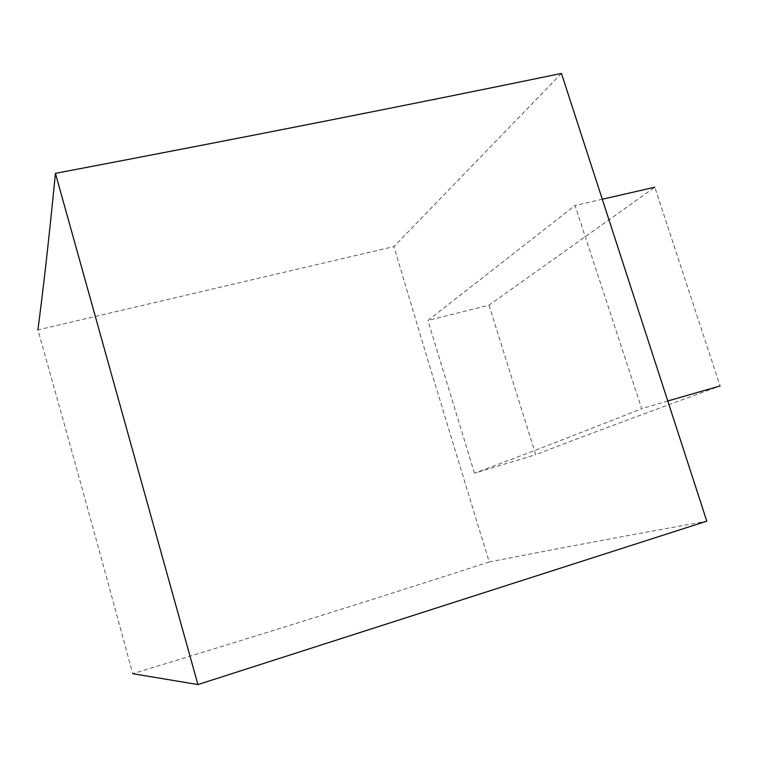 <?xml version="1.0" encoding="UTF-8"?>
<svg xmlns="http://www.w3.org/2000/svg" width="758" height="758" viewBox="0 0 758 758"><rect width="100%" height="100%" fill="white"/><g stroke="black" fill="none" stroke-linecap="round" stroke-linejoin="round"><path stroke-width="0.57" stroke-dasharray="3.79 2.84" d="M489.033 305.19L535.716 454.696C579.662 437.65 641.126 414.74 720.1 385.964L654.808 187.198L489.033 305.19L427.919 320.454L575.028 205.522L641.704 408.676C569.106 437.366 513.365 458.874 474.47 473.191L535.716 454.696M602.392 199.231L575.028 205.522M474.47 473.191L427.919 320.454M667.864 400.954L641.704 408.676M561.451 73.431L393.923 246.558C424.452 349.239 456.221 454.374 489.223 561.962C541.676 551.682 605.168 539.582 706.788 521.172M489.223 561.962C380.45 597.304 261.605 634.541 132.697 673.673C100.852 555.813 69.253 441.222 37.9 329.901L393.923 246.558"/><path stroke-width="1.14" d="M654.808 187.198L602.392 199.231M720.1 385.964L667.864 400.954M37.9 329.901C42.675 293.441 48 248.851 55.438 173.355C243.972 137.501 412.646 104.197 561.451 73.431L706.788 521.172L197.933 684.569L132.697 673.673M55.438 173.355L197.933 684.569"/></g></svg>

